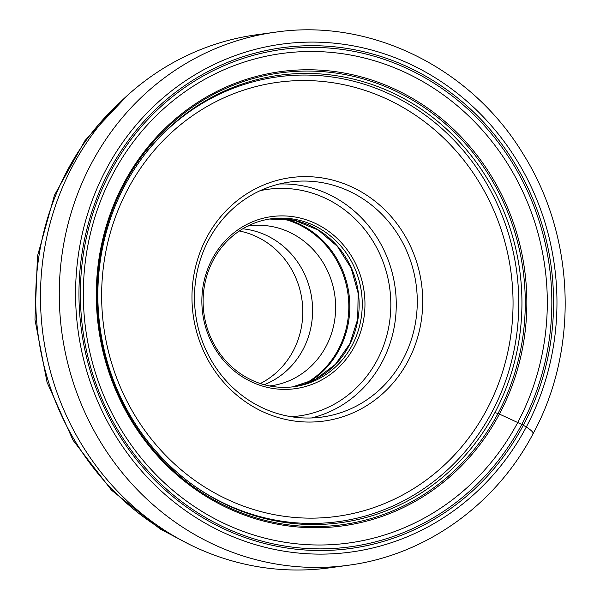 <?xml version="1.0" encoding="UTF-8"?>
<svg xmlns="http://www.w3.org/2000/svg" width="600" height="600" viewBox="0 0 600 600"><rect width="100%" height="100%" fill="white"/><g stroke="black" fill="none" stroke-linecap="round" stroke-linejoin="round"><path stroke-width="0.9" d="M348.593 565.215L329.79 567.803A269.017 252.308 -97.8 0 1 85.028 449.842A269.017 252.308 -97.8 0 1 72.683 165.96A269.017 252.308 -97.8 0 1 256.403 34.8L275.205 32.213A269.017 252.308 82.2 0 0 91.477 163.373A269.017 252.308 82.2 0 0 103.83 447.255A269.017 252.308 82.2 0 0 348.593 565.215C425.505 555.15 495.787 504.923 533.13 433.627C579.322 348.772 575.243 236.377 523.05 153.847C470.963 67.605 370.215 17.985 275.205 32.213M494.91 412.59A225.803 211.778 -97.8 0 1 347.685 521.595A225.803 211.778 -97.8 0 1 137.28 426.795A225.803 211.778 -97.8 0 1 124.875 185.392A225.803 211.778 82.2 0 1 286.125 74.453A225.803 211.778 82.2 0 1 486.525 177.465A225.803 211.778 82.2 0 1 494.91 412.59L497.985 413.528A3.66 0.772 28 0 1 499.41 414.09L517.725 422.528A247.035 231.697 -97.8 0 1 201.968 511.425A247.035 231.697 -97.8 0 1 112.898 173.962A247.035 231.697 82.2 0 1 428.662 85.065A247.035 231.697 82.2 0 1 517.725 422.528L521.79 424.418A3.338 0.705 28 0 1 523.32 425.243L526.275 427.058A12.712 2.692 28 0 1 532.32 434.055M260.317 383.528A80.85 75.832 82.2 0 0 293.115 351.097A80.85 75.832 82.2 0 0 263.962 240.653A80.85 75.832 82.2 0 0 239.31 230.993M264.218 384.705A80.707 75.69 82.2 0 0 312.42 316.103A80.707 75.69 82.2 0 0 273.847 239.407A80.707 75.69 82.2 0 0 242.752 228.803M247.673 226.103A80.707 75.69 -97.8 0 1 248.843 225.93A80.707 75.69 -97.8 0 1 296.88 236.235A80.707 75.69 -97.8 0 1 334.388 321.87A80.707 75.69 -97.8 0 1 270.862 385.83A80.707 75.69 -97.8 0 1 269.692 385.98M321.562 229.62A84.727 79.47 -97.8 0 1 360.938 319.522A84.727 79.47 -97.8 0 1 294.24 386.67A84.727 79.47 -97.8 0 1 243.81 375.855A84.727 79.47 -97.8 0 1 204.435 285.945A84.727 79.47 -97.8 0 1 271.125 218.798A84.727 79.47 -97.8 0 1 321.562 229.62M243.562 377.58A86.85 81.45 -97.8 0 1 212.257 258.945A86.85 81.45 -97.8 0 1 323.265 227.692A86.85 81.45 -97.8 0 1 354.57 346.327A86.85 81.45 -97.8 0 1 243.562 377.58M251.46 401.903A118.62 111.255 -97.8 0 1 196.335 276.038A118.62 111.255 -97.8 0 1 289.702 182.032A118.62 111.255 -97.8 0 1 360.315 197.175A118.62 111.255 -97.8 0 1 415.433 323.048A118.62 111.255 -97.8 0 1 322.065 417.053A118.62 111.255 -97.8 0 1 251.46 401.903M363.712 193.32A122.858 115.23 -97.8 0 1 408.007 361.147A122.858 115.23 -97.8 0 1 250.972 405.36A122.858 115.23 -97.8 0 1 206.678 237.532A122.858 115.23 -97.8 0 1 363.712 193.32M106.26 169.17A256.305 240.39 82.2 0 0 198.667 519.285A256.305 240.39 82.2 0 0 526.275 427.058A256.305 240.39 82.2 0 0 433.868 76.935A256.305 240.39 82.2 0 0 106.26 169.17M109.215 170.977A252.705 237.007 -97.8 0 1 432.217 80.047A252.705 237.007 -97.8 0 1 523.32 425.243A252.705 237.007 -97.8 0 1 200.317 516.18A252.705 237.007 -97.8 0 1 109.215 170.977M497.985 413.528A228.015 213.855 -97.8 0 1 206.535 495.577A228.015 213.855 -97.8 0 1 124.328 184.102A228.015 213.855 -97.8 0 1 415.778 102.052A228.015 213.855 -97.8 0 1 497.985 413.528M123.743 183.428A229.245 215.002 82.2 0 0 206.392 496.582A229.245 215.002 82.2 0 0 499.41 414.09A229.245 215.002 82.2 0 0 416.76 100.935A229.245 215.002 82.2 0 0 123.743 183.428M521.79 424.418A251.025 235.433 -97.8 0 1 200.933 514.755A251.025 235.433 -97.8 0 1 110.43 171.847A251.025 235.433 -97.8 0 1 431.287 81.517A251.025 235.433 -97.8 0 1 521.79 424.418M179.108 538.965A262.395 246.097 -97.8 0 1 161.738 529.245A262.395 246.097 -97.8 0 1 119.123 103.282M281.895 218.632A88.567 83.07 -97.8 0 1 306.285 228.653A88.567 83.07 -97.8 0 1 348.817 307.605A88.567 83.07 -97.8 0 1 304.657 383.925M308.13 382.665A88.965 83.438 82.2 0 0 349.808 305.903A88.965 83.438 82.2 0 0 307.087 228.225A88.965 83.438 82.2 0 0 285.577 218.91M318.457 230.048A84.727 79.47 82.2 0 0 269.58 219.03L294.623 220.38L318.18 230.002L337.388 246.36L351.15 268.103L358.147 293.168L357.712 319.185L349.897 343.665L335.445 364.305L315.757 379.163L292.688 386.873A84.727 79.47 82.2 0 0 357.968 319.132A84.727 79.47 82.2 0 0 318.457 230.048M291.248 416.715A114.382 107.28 82.2 0 0 388.268 329.377A114.382 107.28 82.2 0 0 335.925 203.947A114.382 107.28 82.2 0 0 260.13 190.68M311.483 417.967A118.62 111.255 82.2 0 0 395.257 320.37A118.62 111.255 82.2 0 0 339.3 200.07A118.62 111.255 82.2 0 0 279.27 184.012M407.85 110.31A219.053 205.447 82.2 0 0 127.86 189.142A219.053 205.447 82.2 0 0 206.835 488.37A219.053 205.447 82.2 0 0 486.825 409.545A219.053 205.447 82.2 0 0 407.85 110.31M191.655 484.013A224.445 210.502 82.2 0 0 205.028 492.93A224.445 210.502 82.2 0 0 491.91 412.162A224.445 210.502 82.2 0 0 410.993 105.562A224.445 210.502 82.2 0 0 146.047 152.805M189.097 544.237L160.102 528.967L111.495 490.178L73.08 440.31L47.07 382.358L34.973 319.71L37.485 256.065L54.488 195.135L85.02 140.535L127.32 95.512"/></g></svg>
